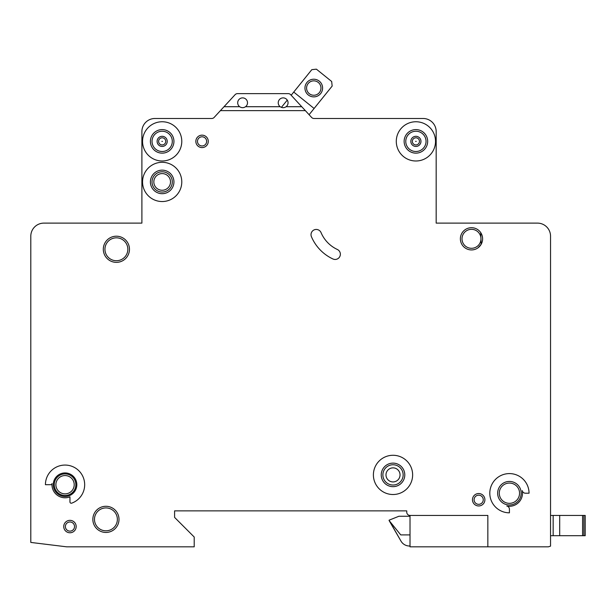 <?xml version="1.0" encoding="UTF-8"?>
<svg xmlns="http://www.w3.org/2000/svg" width="616" height="616" viewBox="0 0 616 616"><rect width="100%" height="100%" fill="white"/><g stroke="black" fill="none" stroke-linecap="round" stroke-linejoin="round"><path stroke-width="0.92" d="M322.607 88.049A8.832 8.832 0 0 1 313.775 96.881A8.832 8.832 0 0 1 304.943 88.049A8.832 8.832 0 0 1 313.775 79.225A8.832 8.832 0 0 1 322.607 88.049M306.583 88.049A7.192 7.192 0 0 0 313.775 95.249A7.192 7.192 0 0 0 320.967 88.049A7.192 7.192 0 0 0 313.775 80.858A7.192 7.192 0 0 0 306.583 88.049M309.093 114.699L332.163 86.078L331.67 81.481L316.401 69.169L311.804 69.662L291.175 95.249L290.66 94.687A3.272 3.272 0 0 0 288.257 93.632L237.499 93.632A3.272 3.272 0 0 0 235.089 94.687L224.016 106.714L239.662 106.714C241.626 108 243.582 108 245.545 106.714A4.905 4.905 0 0 0 242.604 97.882A4.905 4.905 0 0 0 239.662 106.714M287.256 100.108L281.397 107.369M314.106 108.478L293.74 92.061M550.542 546.146L550.542 236.198A13.082 13.082 0 0 0 537.46 223.115L436.174 223.115L436.174 131.562A13.082 13.082 0 0 0 423.1 118.48L313.883 118.48A3.272 3.272 0 0 1 311.604 117.433L305.351 110.634L220.405 110.634L214.145 117.433A3.272 3.272 0 0 1 211.865 118.48L154.97 118.48A13.082 13.082 0 0 0 141.896 131.562L141.896 223.115L43.882 223.115A13.082 13.082 0 0 0 30.8 236.198L30.8 542.427L66.69 546.831L194.209 546.831L194.209 537.021L174.59 517.402L174.59 510.864L406.752 510.864L406.752 512.173A3.272 3.272 0 0 0 410.017 515.438L487.841 515.438L487.841 546.831L548.348 546.831L550.542 546.146L550.542 535.712L553.153 535.712L553.153 515.438L585.2 515.438L585.2 535.712L585.2 515.438L585.2 535.712L553.153 535.712L553.153 515.438L550.542 515.438L550.542 487.318M158.605 141.372A3.565 3.565 0 0 1 162.162 137.807A3.565 3.565 0 0 1 165.727 141.372A3.565 3.565 0 0 1 162.162 144.937A3.565 3.565 0 0 1 158.605 141.372M412.343 141.372A3.565 3.565 0 0 1 415.908 137.807A3.565 3.565 0 0 1 419.465 141.372A3.565 3.565 0 0 1 415.908 144.937A3.565 3.565 0 0 1 412.343 141.372M484.9 499.745A6.214 6.214 0 0 1 478.686 505.959A6.214 6.214 0 0 1 472.472 499.745A6.214 6.214 0 0 1 478.686 493.532A6.214 6.214 0 0 1 484.9 499.745M76.168 526.557A6.214 6.214 0 0 1 69.954 532.771A6.214 6.214 0 0 1 63.741 526.557A6.214 6.214 0 0 1 69.954 520.343A6.214 6.214 0 0 1 76.168 526.557M153.831 181.92A8.339 8.339 0 0 0 162.162 190.259A8.339 8.339 0 0 0 170.501 181.92A8.339 8.339 0 0 0 162.162 173.581A8.339 8.339 0 0 0 153.831 181.92M385.986 474.898A7.03 7.03 0 0 0 393.016 481.928A7.03 7.03 0 0 0 400.046 474.898A7.03 7.03 0 0 0 393.016 467.867A7.03 7.03 0 0 0 385.986 474.898M311.018 234.665A5.228 5.228 0 0 1 321.059 232.625A32.702 32.702 0 0 0 337.345 249.48A5.228 5.228 0 0 1 339.87 256.433A5.228 5.228 0 0 1 332.917 258.966A43.158 43.158 0 0 1 311.434 236.713A5.228 5.228 0 0 1 311.018 234.665M415.608 141.372L416.2 141.372L415.608 141.372M161.869 141.372L162.462 141.372L161.869 141.372M412.635 474.898A19.62 19.62 0 0 0 393.016 455.278A19.62 19.62 0 0 0 373.396 474.898A19.62 19.62 0 0 0 393.016 494.517A19.62 19.62 0 0 0 412.635 474.898M381.242 474.898A11.773 11.773 0 0 0 393.016 486.663A11.773 11.773 0 0 0 404.789 474.898A11.773 11.773 0 0 0 393.016 463.124A11.773 11.773 0 0 0 381.242 474.898M489.805 493.208A19.62 19.62 0 0 0 509.424 512.828L509.424 509.224A3.272 3.272 0 0 0 506.806 506.021A13.082 13.082 0 0 0 522.237 490.59A3.272 3.272 0 0 0 525.44 493.208L529.044 493.208A19.62 19.62 0 0 0 509.424 473.588A19.62 19.62 0 0 0 489.805 493.208M497.651 493.208A11.773 11.773 0 0 0 509.424 504.981A11.773 11.773 0 0 0 521.19 493.208A11.773 11.773 0 0 0 509.424 481.435A11.773 11.773 0 0 0 497.651 493.208M181.782 181.92A19.62 19.62 0 0 0 162.162 162.301A19.62 19.62 0 0 0 142.55 181.92A19.62 19.62 0 0 0 162.162 201.54A19.62 19.62 0 0 0 181.782 181.92M150.396 181.92A11.773 11.773 0 0 0 162.162 193.694A11.773 11.773 0 0 0 173.935 181.92A11.773 11.773 0 0 0 162.162 170.147A11.773 11.773 0 0 0 150.396 181.92M150.396 141.372A11.773 11.773 0 0 0 162.162 153.145A11.773 11.773 0 0 0 173.935 141.372A11.773 11.773 0 0 0 162.162 129.599A11.773 11.773 0 0 0 150.396 141.372M181.782 141.372A19.62 19.62 0 0 0 162.162 121.752A19.62 19.62 0 0 0 142.55 141.372A19.62 19.62 0 0 0 162.162 160.992A19.62 19.62 0 0 0 181.782 141.372M404.135 141.372A11.773 11.773 0 0 0 415.908 153.145A11.773 11.773 0 0 0 427.673 141.372A11.773 11.773 0 0 0 415.908 129.599A11.773 11.773 0 0 0 404.135 141.372M435.52 141.372A19.62 19.62 0 0 0 415.908 121.752A19.62 19.62 0 0 0 396.288 141.372A19.62 19.62 0 0 0 415.908 160.992A19.62 19.62 0 0 0 435.52 141.372M54.262 484.707A10.788 10.788 0 0 0 65.05 495.495A10.788 10.788 0 0 0 75.845 484.707A10.788 10.788 0 0 0 65.05 473.912A10.788 10.788 0 0 0 54.262 484.707M53.276 484.707A11.773 11.773 0 0 0 65.05 496.473A11.773 11.773 0 0 0 76.823 484.707A11.773 11.773 0 0 0 65.05 472.934A11.773 11.773 0 0 0 53.276 484.707M69.954 496.827A13.082 13.082 0 0 1 52.029 483.514A1.309 1.309 0 0 1 50.728 484.707L45.43 484.707A19.62 19.62 0 0 1 84.153 480.218A19.62 19.62 0 0 1 71.71 503.157A1.309 1.309 0 0 1 69.954 501.932L69.954 496.827M480.696 232.586L481.188 244.259L478.031 247.801M92.847 519.365A13.082 13.082 0 0 0 105.921 532.447A13.082 13.082 0 0 0 119.004 519.365A13.082 13.082 0 0 0 105.921 506.283A13.082 13.082 0 0 0 92.847 519.365M103.311 249.28A13.082 13.082 0 0 0 116.386 262.354A13.082 13.082 0 0 0 129.468 249.28A13.082 13.082 0 0 0 116.386 236.198A13.082 13.082 0 0 0 103.311 249.28M460.375 238.815A11.119 11.119 0 0 0 471.494 249.934A11.119 11.119 0 0 0 482.605 238.815A11.119 11.119 0 0 0 471.494 227.697A11.119 11.119 0 0 0 460.375 238.815M195.842 141.372A6.214 6.214 0 0 0 202.056 147.586A6.214 6.214 0 0 0 208.27 141.372A6.214 6.214 0 0 0 202.056 135.158A6.214 6.214 0 0 0 195.842 141.372M280.203 106.714C282.166 108 284.13 108 286.094 106.714A4.905 4.905 0 0 0 283.152 97.882A4.905 4.905 0 0 0 280.203 106.714L245.545 106.714M410.017 515.438L410.017 546.831L487.841 546.831M286.094 106.714L301.732 106.714L305.351 110.634M301.732 106.714L290.66 94.687M220.405 110.634L224.016 106.714M237.499 93.632L288.257 93.632M410.017 516.262L398.898 516.262L389.089 520.181L400.985 541.11A9.81 9.81 0 0 0 409.478 546.015L410.017 546.015M400.985 541.11L389.089 520.512L400.739 534.896L410.017 534.896M585.2 535.712L585.2 515.438M550.542 463.779L550.542 451.682M550.542 366.335L550.542 316.308M550.542 292.115L550.542 236.198M537.46 223.115L531.654 223.115M478.031 223.115L436.174 223.115L436.174 131.562M211.865 118.48A3.272 3.272 0 0 0 214.145 117.433M211.542 118.48L154.97 118.48M141.896 131.562L141.896 223.115L100.038 223.115M46.416 223.115L43.882 223.115M30.8 542.427L30.8 521.983M30.8 514.137L30.8 451.682M30.8 366.335L30.8 236.198M174.59 517.402L174.59 510.864L406.752 510.864L406.752 512.173M583.891 535.712L583.891 515.438M582.582 535.712L582.582 515.438M559.69 535.712L559.69 515.438M157.103 141.372A5.059 5.059 0 0 1 162.162 136.313A5.059 5.059 0 0 1 167.229 141.372A5.059 5.059 0 0 1 162.162 146.439A5.059 5.059 0 0 1 157.103 141.372M410.841 141.372A5.059 5.059 0 0 1 415.908 136.313A5.059 5.059 0 0 1 420.967 141.372A5.059 5.059 0 0 1 415.908 146.439A5.059 5.059 0 0 1 410.841 141.372M152.029 141.372A10.133 10.133 0 0 0 162.162 151.505A10.133 10.133 0 0 0 172.303 141.372A10.133 10.133 0 0 0 162.162 131.239A10.133 10.133 0 0 0 152.029 141.372M405.767 141.372A10.133 10.133 0 0 0 415.908 151.505A10.133 10.133 0 0 0 426.041 141.372A10.133 10.133 0 0 0 415.908 131.239A10.133 10.133 0 0 0 405.767 141.372M462.008 238.815A9.479 9.479 0 0 0 471.494 248.294A9.479 9.479 0 0 0 480.973 238.815A9.479 9.479 0 0 0 471.494 229.329A9.479 9.479 0 0 0 462.008 238.815M499.283 493.208A10.133 10.133 0 0 0 509.424 503.341A10.133 10.133 0 0 0 519.558 493.208A10.133 10.133 0 0 0 509.424 483.067A10.133 10.133 0 0 0 499.283 493.208M55.894 484.707A9.155 9.155 0 0 0 65.05 493.863A9.155 9.155 0 0 0 74.205 484.707A9.155 9.155 0 0 0 65.05 475.552A9.155 9.155 0 0 0 55.894 484.707M94.479 519.365A11.442 11.442 0 0 0 105.921 530.807A11.442 11.442 0 0 0 117.371 519.365A11.442 11.442 0 0 0 105.921 507.923A11.442 11.442 0 0 0 94.479 519.365M152.029 181.92A10.133 10.133 0 0 0 162.162 192.053A10.133 10.133 0 0 0 172.303 181.92A10.133 10.133 0 0 0 162.162 171.779A10.133 10.133 0 0 0 152.029 181.92M197.482 141.372A4.582 4.582 0 0 0 202.056 145.954A4.582 4.582 0 0 0 206.637 141.372A4.582 4.582 0 0 0 202.056 136.798A4.582 4.582 0 0 0 197.482 141.372M382.882 474.898A10.133 10.133 0 0 0 393.016 485.031A10.133 10.133 0 0 0 403.149 474.898A10.133 10.133 0 0 0 393.016 464.757A10.133 10.133 0 0 0 382.882 474.898M104.943 249.28A11.442 11.442 0 0 0 116.386 260.722A11.442 11.442 0 0 0 127.835 249.28A11.442 11.442 0 0 0 116.386 237.83A11.442 11.442 0 0 0 104.943 249.28M474.104 499.745A4.582 4.582 0 0 0 478.686 504.327A4.582 4.582 0 0 0 483.26 499.745A4.582 4.582 0 0 0 478.686 495.172A4.582 4.582 0 0 0 474.104 499.745M65.381 526.557A4.582 4.582 0 0 0 69.954 531.138A4.582 4.582 0 0 0 74.536 526.557A4.582 4.582 0 0 0 69.954 521.983A4.582 4.582 0 0 0 65.381 526.557"/></g></svg>
